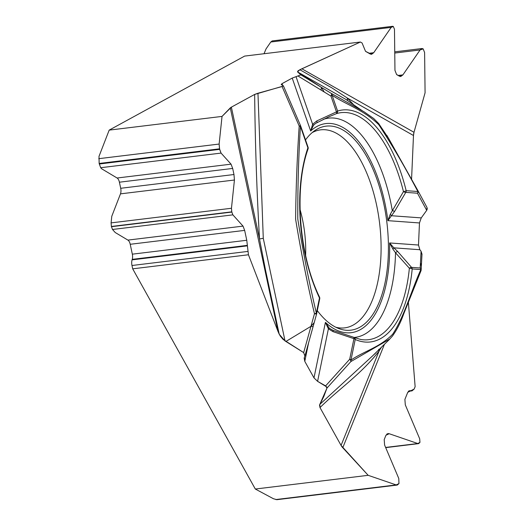 <?xml version="1.0" encoding="UTF-8"?>
<svg xmlns="http://www.w3.org/2000/svg" width="526" height="526" viewBox="0 0 526 526"><rect width="100%" height="100%" fill="white"/><g stroke="black" fill="none" stroke-linecap="round" stroke-linejoin="round"><path stroke-width="0.79" d="M272.238 40.929L270.798 42.008L266.057 48.879L264.032 53.731M345.904 99.434L297.499 71.858L299.866 69.748L301.865 68.788L360.395 42.027L362.072 42.974L365.531 51.338L371.52 54.349L373.723 52.705L391.173 27.385L392.613 26.307L393.284 26.445L394.48 29.259L394.96 70.379L396.617 74.587L400.707 76.526L402.909 74.883L420.077 49.963L421.997 48.53L423.167 48.865L424.607 52.528L425.08 92.78L414.001 132.296A12.815 10.651 -60.5 0 0 413.482 135.511L411.569 179.307L413.482 135.511L414.001 132.296L425.08 92.78L424.607 52.528L423.167 48.865L420.077 49.963L402.909 74.883L399.668 76.316L396.617 74.587L394.96 70.379L394.48 29.259L393.284 26.445L391.173 27.385L373.723 52.705L370.482 54.139L365.531 51.338L362.072 42.974L360.395 42.027L299.866 69.748L297.94 70.925L297.499 71.858L300.859 74.863L292.213 78.085L282.041 83.647L281.371 84.679L283.336 85.797L283.179 86.1L254.656 94.424L231.374 107.146L222.031 116.41L219.132 144.058L219.638 149.377L221.058 153.092L231.045 164.165L232.683 168.438L233.978 174.527L234.432 180.017L231.466 208.263L231.808 212.07L232.873 214.858L243.025 226.114L244.656 230.388L246.766 240.264L248.45 254.768L277.998 331.419L280.233 336.015L283.1 339.448L303.666 352.604L304.896 356.069L304.33 357.522L304.784 361.355L313.989 377.892L317.592 381.343L326.745 386.926L326.955 388.089L323.845 396.446L319.525 405.132L319.992 407.571L341.072 445.417L368.167 475.32L396.17 484.926L398.971 483.604L398.774 478.463L384.611 445.068L384.204 439.598L385.959 435.239L389.181 433.72L417.789 443.536L419.958 442.379L419.695 438.815L405.303 404.869L404.895 399.405L407.742 392.337L414.172 389.043L415.132 386.656L408.36 302.102L415.132 386.656L414.172 389.043L412.029 390.864L409.715 390.66L407.742 392.337L404.895 399.405L405.303 404.869L419.695 438.815L419.958 442.379L418.611 443.635L417.789 443.536L389.181 433.72L387.932 433.569L385.959 435.239L384.204 439.598L384.611 445.068L398.774 478.463L398.971 483.604L397.262 485.064L396.17 484.926L368.167 475.32L255.314 489.029L273.448 498.747L276.886 499.687M255.314 489.029L132.697 268.832L248.45 254.768L246.766 240.264L244.656 230.388L243.025 226.114L232.873 214.858L231.756 211.846L231.466 208.263L234.432 180.017L233.978 174.527L232.683 168.438L231.045 164.165L221.058 153.092L219.526 148.832L219.132 144.058L222.031 116.41L109.184 130.119L99 156.367L99.151 163.461L100.683 167.715L101.649 168.787L117.101 178.012A5.898 2.794 -96.9 0 1 119.402 182.2L120.704 188.288A5.898 2.794 -96.9 0 1 120.48 193.857L111.782 216.278L111.091 222.886L111.38 226.469L112.498 229.481L115.253 232.538L127.91 240.099A5.898 2.794 -96.9 0 1 130.218 244.288L132.328 254.17A5.898 2.794 -96.9 0 1 132.236 259.357L132.085 259.857A6.411 3.038 83.1 0 0 131.987 265.498L132.697 268.832M109.184 130.119L244.643 56.085L360.395 42.027M222.031 116.41L230.296 107.896A12.815 2.097 168 0 1 231.374 107.146L254.656 94.424L257.964 93.24L263.276 238.317L285.026 340.94L285.888 341.479L310.978 326.311L314.193 322.616L316.573 314.061A2.564 1.302 11.6 0 0 316.619 313.917A2.564 1.302 11.6 0 0 316.35 313.128L319.466 297.966A116.825 55.381 -96.9 0 1 307.894 147.806L300.431 126.411C298.544 156.794 297.663 187.67 297.788 219.04C302.825 250.751 309.012 282.114 316.35 313.128A2.564 0.421 168 0 1 314.469 313.746C307.105 282.567 300.819 251.053 295.612 219.204C295.954 187.637 297.151 156.584 299.195 126.043L282.074 86.527L257.964 93.24M282.659 85.409L282.041 83.647L281.206 84.502L283.336 85.797L282.074 86.527M282.041 83.647L292.213 78.085L300.859 74.863L297.657 71.996L321.406 87.382L324.259 92.011L330.953 96.087A2.564 1.23 -58.6 0 0 331.229 93.365L364.071 111.801M426.704 210.347L417.466 193.22L405.776 192.371A2.564 0.822 -151.1 0 1 403.455 191.622L390.239 214.338A2.564 0.454 42.5 0 1 391.383 215.726L421.254 217.889L426.704 210.347L427.02 207.52L417.973 190.78M421.254 217.889L419.465 222.952L418.505 245.037L419.866 249.719L421.076 251.29L420.366 264.591L421.385 265.61M421.997 254.222L421.076 251.29M368.167 475.32L342.774 447.744A12.815 8.554 21.9 0 1 341.072 445.417L319.992 407.571L319.801 404.415L375.255 353.433M332.807 330.341A2.564 0.598 111.5 0 1 332.965 330.328A2.564 0.598 111.5 0 1 332.991 331.636L328.395 328.835L325.416 322.379L329.164 328.033L328.395 328.835L317.592 381.343L325.627 385.893L326.955 388.089L319.801 404.415M317.592 381.343L313.989 377.892L304.784 361.355L304.159 358.101L304.896 356.069L303.666 352.604L285.888 341.479M285.026 340.94L279.207 334.194L277.998 331.419L248.45 254.768M305.521 139.909A102.761 48.721 -96.9 0 1 322.629 126.845A102.761 48.721 -96.9 0 1 367.082 157.182A102.761 48.721 -96.9 0 1 387.267 268.799A102.761 48.721 -96.9 0 1 347.351 330.335A102.761 48.721 -96.9 0 1 317.296 310.61M381.435 347.219L379.068 351.059A5.253 3.906 29.8 0 1 378.707 349.297M341.072 445.417L379.068 351.059C360.967 374.341 339.566 388.392 319.992 407.571M389.884 338.941L350.835 361.599L326.955 388.089M325.627 385.893L349.711 359.219A2.564 1.447 43.1 0 1 350.835 361.599A2.564 2.216 61 0 0 350.987 360.021C364.728 350.855 379.864 347.311 392.692 334.188C404.08 316.948 411.286 290.74 420.833 269.568A2.564 2.249 -85.9 0 0 420.182 267.997A2.564 2.367 3.1 0 1 421.03 270.581M353.577 337.271A2.564 2.176 113.6 0 1 353.998 337.403L360.645 339.454A114.346 54.211 83.1 0 0 409.366 268.24L395.506 252.75A2.564 0.888 -42.3 0 1 397.722 251.54L393.856 247.831L392.922 249.133L395.506 252.75A110.401 52.344 83.1 0 1 354.116 337.455M329.164 328.033L329.697 328.487M313.989 377.892L325.416 322.379A105.325 49.937 83.1 0 0 389.602 242.946L392.922 249.133M422.003 254.071L421.148 269.983A2.564 2.564 0 0 1 420.971 270.805A2.564 1.71 21.9 0 0 420.833 269.568L412.206 268.944A2.564 0.953 5.5 0 0 409.366 268.24A2.564 1.144 -39.9 0 1 411.556 267.372A2.564 2.249 94.1 0 1 412.206 268.944A116.825 55.381 -96.9 0 1 355.214 339.48L350.987 360.021A2.564 1.302 -168.4 0 0 349.711 359.219L353.939 338.672A2.564 0.743 -74.4 0 0 353.663 337.284L332.958 330.328L329.684 328.474M314.127 322.892L313.082 326.62L310.978 326.311L314.469 313.746L316.573 314.088L304.962 355.885M279.207 334.194L265.577 270.331L259.502 238.955L263.276 238.317M231.374 107.146L259.502 238.955C256.76 190.728 255.149 142.553 254.656 94.424M390.239 214.338L387.886 220.657A105.325 49.937 83.1 0 0 310.662 130.981L312.628 124.267L313.535 125.26L315.587 123.426M300.53 125.707L299.195 126.043A2.564 0.736 -177.6 0 1 300.431 126.411M292.213 78.085L310.662 130.981L313.535 125.26M315.659 123.373L328.638 116.904L336.338 113.675A2.564 0.874 -111.5 0 0 336.456 111.874A2.564 0.94 -19.2 0 0 337.6 111.039A116.825 55.381 -96.9 0 1 406.171 190.668L417.861 191.517C405.382 167.768 392.363 145.505 378.799 124.728C363.736 109.849 347.62 105.502 332.097 95.252A2.564 0.94 160.8 0 1 330.953 96.087L336.456 111.874L316.751 120.947A2.564 0.769 62.1 0 1 316.856 122.65A2.564 0.769 62.1 0 1 316.797 122.676M299.866 69.748L331.906 87.888L347.351 98.06A5.253 4.103 -49.2 0 0 347.988 100.907M413.482 135.511L347.351 98.06L353.972 105.095M300.859 74.863L331.229 93.365A2.564 2.13 -60.5 0 1 332.097 95.252L337.6 111.039A2.564 2.249 -107.4 0 1 336.338 113.675A114.346 54.211 -96.9 0 1 403.455 191.622A2.564 0.559 -13.9 0 0 406.171 190.668A2.564 2.249 94.1 0 1 405.776 192.371L394.625 211.386L387.886 220.657L419.465 222.952M386.906 135.452L395.039 149.838M418.505 245.037L389.602 242.946L393.856 247.831L419.866 249.719M417.822 190.484A2.564 1.479 -29.2 0 1 417.861 190.537A2.564 1.479 -29.2 0 1 417.861 191.517A2.564 2.249 94.1 0 1 417.466 193.22A2.564 2.288 -26.7 0 0 417.914 190.649A2.564 2.564 0 0 0 417.854 190.537L388.668 138.496L378.713 123.571L373.73 118.541L363.953 111.716M323.299 119.389A110.401 52.344 83.1 0 1 392.232 210.275A2.564 0.565 31.9 0 0 394.625 211.386M421.97 254.65L421.076 251.29L419.84 249.686M418.499 245.09L419.465 222.952L421.254 217.889L426.704 210.347L427.283 208.822L426.934 207.389M270.798 42.008L391.173 27.385M368.963 53.284L373.723 52.705M394.756 53.041L420.077 49.963M398.149 75.461L402.909 74.883M112.498 229.481L232.873 214.858M127.91 240.099L243.025 226.114M111.433 226.693L231.808 212.07M111.38 226.469L231.756 211.846M111.091 222.886L231.466 208.263M120.48 193.857L234.432 180.017M100.683 167.715L221.058 153.092M117.101 178.012L231.045 164.165M99.263 164L219.638 149.377M99.151 163.461L219.526 148.832M98.756 158.681L219.132 144.058M385.617 447.442L417.789 443.536M275.795 499.555L396.17 484.926M386.86 434.003L389.181 433.72M300.063 209.585A73.061 34.637 -96.9 0 1 305.626 255.399M408.912 390.917L410.609 390.713M408.63 391.101L411.056 390.811M132.236 259.357L247.246 245.386M132.085 259.857L247.213 245.872M132.328 254.17L246.766 240.264M130.218 244.288L244.656 230.388M120.704 188.288L233.978 174.527M119.402 182.2L232.683 168.438M131.987 265.498L247.739 251.441M301.865 68.788L414.001 132.296M277.998 331.419L230.296 107.896M384.434 344.287L342.774 447.744M308.624 342.696L304.784 361.355M303.666 352.604L310.978 326.311M313.069 326.666L305.027 355.583M353.663 337.284A2.564 2.564 0 0 1 353.998 337.403A2.564 2.176 113.6 0 1 355.214 339.48A2.564 1.302 -168.4 0 0 353.939 338.672L332.991 331.636M397.722 251.54L411.556 267.372L420.182 267.997L420.366 264.591M312.161 132.618A99.743 47.287 -96.9 0 1 379.594 223.169A99.743 47.287 -96.9 0 1 335.798 327.231M296.026 76.671L312.628 124.267L316.751 120.947M324.259 92.011L298.11 76.079M321.13 90.104L321.406 87.382M316.58 314.088A2.564 2.564 0 0 0 316.619 313.917L319.736 298.755A2.564 2.564 0 0 0 319.545 297.144A2.564 1.295 154.7 0 1 319.466 297.966A2.564 1.302 -168.4 0 1 319.69 298.899M319.545 297.144C298.992 255.215 293.883 188.058 308.078 148.904A2.564 1.611 -161.1 0 0 307.894 147.806A2.564 0.94 -19.2 0 0 308.072 147.234A2.564 0.94 -19.2 0 0 307.986 147.096M420.452 263L421.392 264.966M392.521 26.32L272.139 40.943M421.872 48.55L394.743 51.844M418.525 443.642L385.703 447.633M397.15 485.077L276.768 499.7M411.924 390.877L408.4 391.305M389.431 339.415L371.501 356.95M376.248 352.288L375.544 353.15M375.755 352.768L375.472 353.124M420.971 270.805L403.712 313.923C400.733 322.359 396.972 329.743 392.429 336.088L389.779 339.007M283.376 85.804L300.543 125.668A2.564 2.564 0 0 1 300.734 126.398M308.078 148.904A2.564 2.564 0 0 0 308.072 147.234L300.609 125.839M315.561 123.439L328.645 116.904M362.697 111.025L345.865 99.407"/></g></svg>
